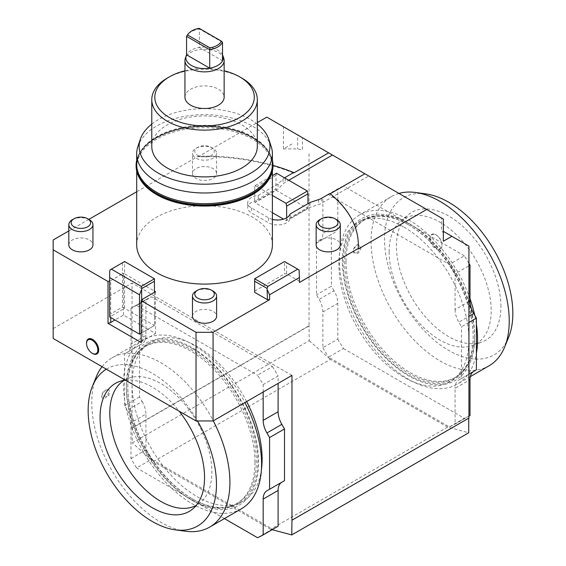 <?xml version="1.0" encoding="UTF-8"?>
<svg xmlns="http://www.w3.org/2000/svg" width="566" height="566" viewBox="0 0 566 566"><rect width="100%" height="100%" fill="white"/><g stroke="black" fill="none" stroke-linecap="round" stroke-linejoin="round"><path stroke-width="0.42" stroke-dasharray="2.83 2.12" d="M299.428 282.462L299.428 271.708M299.428 281.231L286.637 273.845L284.5 273.845L284.5 261.534L286.637 262.765L286.637 273.845M299.067 269.94L286.637 262.765M107.674 395.118A4.733 2.731 120 0 0 107.08 390.031A4.733 2.731 120 0 0 102.382 393.42A4.733 2.731 120 0 0 101.682 396.2A4.733 2.731 120 0 0 103.939 398.549A4.733 2.731 120 0 0 107.674 395.118M105.736 389.995L102.517 393.625L101.682 396.879L108.799 395.634L109.549 392.337C109.372 389.663 108.106 388.884 105.736 389.995M106.358 369.181A90.737 52.383 60 0 1 197.513 420.948M125.404 380.175A73.877 42.655 60 0 1 179.217 411.249M254.969 462.372A90.914 52.489 60 0 1 236.142 503.988A90.914 52.489 60 0 1 190.685 499.488A90.914 52.489 60 0 1 126.402 388.142A90.914 52.489 60 0 1 145.229 346.526A90.914 52.489 60 0 1 215.285 370.879A90.914 52.489 60 0 1 254.969 462.372M126.402 386.047A93.475 53.968 60 0 1 192.497 347.892A93.475 53.968 60 0 1 258.598 462.372A93.475 53.968 60 0 1 192.497 500.535A93.475 53.968 60 0 1 126.402 386.047L126.402 388.142M241.349 508.82A97.699 56.409 60 0 1 166.064 482.642A97.699 56.409 60 0 1 123.416 384.328A97.699 56.409 60 0 1 143.651 339.6A97.699 56.409 60 0 1 244.936 402.553M185.485 531.241A97.699 56.409 60 0 1 91.756 402.61A97.699 56.409 60 0 1 96.305 376.772M124.117 380.359A72.179 41.672 60 0 1 128.51 378.222A72.179 41.672 60 0 1 182.691 401.846A72.179 41.672 60 0 1 211.875 471.959A72.179 41.672 60 0 1 200.336 502.622A72.179 41.672 60 0 1 196.289 505.36M425.788 193.883A90.737 52.383 -120 0 0 384.519 239.262A90.737 52.383 -120 0 0 437.037 342.444A90.737 52.383 -120 0 0 508.615 337.343M500.917 306.468A73.877 42.655 -120 0 0 466.243 229.64A73.877 42.655 -120 0 0 408.256 214.762A73.877 42.655 -120 0 0 396.441 246.146A73.877 42.655 -120 0 0 426.311 317.901A73.877 42.655 -120 0 0 481.765 342.09A73.877 42.655 -120 0 0 500.917 306.468M346.017 261.351A90.914 52.489 -120 0 0 385.701 352.844A90.914 52.489 -120 0 0 455.757 377.197A90.914 52.489 -120 0 0 474.584 335.581A90.914 52.489 -120 0 0 410.3 224.235A90.914 52.489 -120 0 0 364.844 219.735A90.914 52.489 -120 0 0 346.017 261.351M474.584 337.676A93.475 53.968 -120 0 0 408.489 223.188A93.475 53.968 -120 0 0 342.388 261.351A93.475 53.968 -120 0 0 408.489 375.831A93.475 53.968 -120 0 0 474.584 337.676L474.584 335.581M476.395 324.085A97.699 56.409 -120 0 0 474.789 315.368M469.999 298.721A97.699 56.409 -120 0 0 359.643 214.903A97.699 56.409 -120 0 0 339.409 259.624A97.699 56.409 -120 0 0 382.05 357.945A97.699 56.409 -120 0 0 457.335 384.123A97.699 56.409 -120 0 0 476.395 353.354M398.931 193.416A97.699 56.409 -120 0 0 391.304 196.621A97.699 56.409 -120 0 0 371.07 241.349A97.699 56.409 -120 0 0 413.711 339.664A97.699 56.409 -120 0 0 488.996 365.841M389.111 251.764A72.179 41.672 -120 0 0 418.295 321.877A72.179 41.672 -120 0 0 472.476 345.501A72.179 41.672 -120 0 0 491.189 310.699A72.179 41.672 -120 0 0 457.314 235.633A72.179 41.672 -120 0 0 400.65 221.101A72.179 41.672 -120 0 0 389.111 251.764M353.276 251.622L357.33 254.099L360.393 250.377L361.143 247.073L357.33 244.738L354.111 248.368L353.276 250.943A4.733 2.731 120 0 0 355.54 253.292A4.733 2.731 120 0 0 359.269 249.854A4.733 2.731 120 0 0 359.629 245.573A4.733 2.731 120 0 0 356.622 245.142A4.733 2.731 120 0 0 353.976 248.163A4.733 2.731 120 0 0 353.276 250.943M130.987 308.272L130.987 344.05L145.915 335.433L145.915 299.655L130.987 308.272A131.171 75.731 60 0 1 131.503 307.968A131.171 75.731 60 0 1 136.654 305.428L151.582 296.81L272.437 366.591L257.516 375.208A131.171 75.731 60 0 1 263.183 384.59L278.104 375.98L278.104 383.401M272.437 366.591A131.171 75.731 60 0 1 278.104 375.98M136.654 305.428L257.516 375.208M124.591 353.856L142.165 343.711L124.591 353.856L124.591 405.56L127.237 410.152L142.165 401.535L139.512 396.943L139.512 345.246M139.512 396.943L124.591 405.56M130.987 458.538L145.915 449.92L145.915 414.142L130.987 422.76L130.987 458.538A131.171 75.731 60 0 0 136.654 467.926L151.582 459.309A131.171 75.731 60 0 1 145.915 449.92M224.419 518.59L136.654 467.926M257.516 537.7L272.437 529.083L151.582 459.309M192.822 348.932A91.968 53.098 -120 0 0 146.835 344.383A91.968 53.098 -120 0 0 127.789 386.479A91.968 53.098 -120 0 0 192.815 499.12A91.968 53.098 -120 0 0 192.822 499.12L192.072 498.688A90.914 52.489 60 0 1 127.789 387.342A90.914 52.489 60 0 1 146.615 345.727A90.914 52.489 60 0 1 192.072 350.227A90.914 52.489 60 0 1 256.356 461.573A90.914 52.489 60 0 1 237.529 503.188A90.914 52.489 60 0 1 192.072 498.688L192.815 499.12A91.968 53.098 -120 0 0 238.802 503.676A91.968 53.098 -120 0 0 252.903 429.976A91.968 53.098 -120 0 0 192.822 348.932M246.649 401.563A91.968 53.098 -120 0 0 197.081 346.47A91.968 53.098 -120 0 0 151.101 341.921A91.968 53.098 -120 0 0 137 415.614A91.968 53.098 -120 0 0 197.081 496.658A91.968 53.098 -120 0 0 243.069 501.214A91.968 53.098 -120 0 0 261.4 469.822M145.915 299.655A131.171 75.731 60 0 1 146.424 299.35A131.171 75.731 60 0 1 151.582 296.81M263.183 392.019L263.183 384.59M145.915 335.433A18.091 10.443 60 0 1 144.938 340.52A18.091 10.443 60 0 1 142.165 343.711L127.237 352.328A18.091 10.443 -120 0 0 130.01 349.137A18.091 10.443 -120 0 0 130.987 344.05M130.987 422.76A18.091 10.443 -120 0 0 130.01 416.548A18.091 10.443 -120 0 0 127.237 410.152M277.595 526.543A131.171 75.731 60 0 1 272.437 529.083M142.165 401.535A18.091 10.443 60 0 1 144.938 407.93A18.091 10.443 60 0 1 145.915 414.142M468.938 263.339A131.171 75.731 -120 0 0 464.332 255.797L449.411 264.414L328.549 194.64L343.477 186.023A131.171 75.731 -120 0 0 338.319 188.563A131.171 75.731 -120 0 0 337.81 188.867L322.882 197.484L322.882 233.256L337.81 224.638A18.091 10.443 60 0 1 336.834 229.732A18.091 10.443 60 0 1 334.06 232.923L316.486 243.069L316.486 294.773L319.132 299.364L334.06 290.747A18.091 10.443 60 0 1 336.834 297.136A18.091 10.443 60 0 1 337.81 303.355L322.882 311.972L322.882 347.743L337.81 339.126L337.81 303.355M328.549 194.64A131.171 75.731 -120 0 0 323.398 197.18A131.171 75.731 -120 0 0 322.882 197.484M464.332 255.797L343.477 186.023M316.486 243.069L331.407 234.451L331.407 286.155L316.486 294.773M468.938 322.471L461.474 326.78L458.821 322.188L468.938 316.352M461.474 378.477L468.938 374.168L458.821 380.012L461.474 378.477L461.474 326.78M337.81 339.126A131.171 75.731 -120 0 0 343.477 348.514L328.549 357.132L449.411 426.913A131.171 75.731 -120 0 0 454.562 424.373L468.938 416.074L455.078 424.068L455.078 388.29L468.938 380.288M454.562 424.373A131.171 75.731 -120 0 0 455.078 424.068M449.411 426.913L464.332 418.295A131.171 75.731 -120 0 0 469.49 415.755M343.477 348.514L464.332 418.295M408.171 224.603L408.171 224.603A91.968 53.098 60 0 1 473.197 337.244A91.968 53.098 60 0 1 454.151 379.34A91.968 53.098 60 0 1 408.171 374.791A91.968 53.098 60 0 1 348.09 293.747A91.968 53.098 60 0 1 362.183 220.047A91.968 53.098 60 0 1 408.171 224.603L408.914 225.035A90.914 52.489 -120 0 0 363.457 220.535A90.914 52.489 -120 0 0 344.63 262.15A90.914 52.489 -120 0 0 408.914 373.496A90.914 52.489 -120 0 0 454.371 377.996A90.914 52.489 -120 0 0 473.197 336.381A90.914 52.489 -120 0 0 408.914 225.035L408.171 224.603M403.905 227.065A91.968 53.098 60 0 1 463.986 308.109A91.968 53.098 60 0 1 449.885 381.802A91.968 53.098 60 0 1 403.905 377.253A91.968 53.098 60 0 1 343.824 296.209A91.968 53.098 60 0 1 357.917 222.509A91.968 53.098 60 0 1 403.905 227.065M468.938 301.579L455.078 309.581L455.078 273.803L468.938 265.801M455.078 273.803A131.171 75.731 -120 0 0 449.411 264.414M334.06 290.747L331.407 286.155M331.407 234.451L319.132 241.54A18.091 10.443 -120 0 0 321.905 238.35A18.091 10.443 -120 0 0 322.882 233.256M337.81 224.638L337.81 188.867M476.395 369.86L473.749 371.395M322.882 347.743A131.171 75.731 -120 0 0 328.549 357.132M322.882 311.972A18.091 10.443 -120 0 0 321.905 305.753A18.091 10.443 -120 0 0 319.132 299.364M468.938 374.168L458.821 380.012A18.091 10.443 -120 0 0 456.047 383.203A18.091 10.443 -120 0 0 455.078 388.29M455.078 309.581A18.091 10.443 -120 0 0 456.047 315.793A18.091 10.443 -120 0 0 458.821 322.188M468.938 246.146L443.348 231.374M309.022 153.825L309.022 325.719L132.055 427.896L132.055 283.078L53.162 328.627L53.162 338.468M53.162 239.991L53.162 328.627M272.982 165.406A153.782 88.784 0 0 0 198.291 156.202L136.703 191.761M88.841 219.389L68.819 230.949M198.291 156.202L198.291 156.697L257.318 122.617M291.964 143.976L283.439 148.9L283.439 126.742L266.805 117.134M272.154 529.684L270.64 529.281L447.614 427.104L468.719 432.764M132.055 427.896L132.267 442.853L309.234 340.682L309.022 325.719M309.234 325.846L132.267 428.016M468.938 418.048L291.752 520.097M92.067 353.163A8.61 4.974 60 0 1 90.475 351.833A8.61 4.974 60 0 1 86.541 343.597M291.964 375.4L132.055 283.078M447.614 427.104L330.346 359.403L153.372 461.573L132.267 442.853M309.234 340.682L330.346 359.403M433.754 234.02A8.61 4.974 -120 0 0 429.799 238.47A8.61 4.974 -120 0 0 433.995 247.434A8.61 4.974 -120 0 0 441.975 245.488A8.61 4.974 -120 0 0 437.773 236.234A8.61 4.974 -120 0 0 435.77 234.734A8.61 4.974 -120 0 0 433.754 234.02M270.64 529.281L153.372 461.573M434.561 246.776A7.981 4.606 -120 0 0 441.897 243.875A7.981 4.606 -120 0 0 438.063 236.404A7.981 4.606 -120 0 0 437.129 235.619A7.981 4.606 -120 0 0 430.818 236.935A7.981 4.606 -120 0 0 434.561 246.776A12.063 4.464 133.6 0 1 433.995 247.434M141.153 342.494L142.71 340.93L155.508 333.544L123.522 315.078L114.997 320.002M443.348 233.029L443.348 219.063L441.43 217.952L441.43 230.263A256.306 147.974 180 0 1 443.348 233.029L443.348 241.222M283.439 148.9L297.631 148.9A256.306 147.974 180 0 1 302.414 150.004L302.414 137.694L297.631 134.934L297.631 148.9M257.318 124.11A65.423 37.773 0 0 0 158.289 119.723A65.423 37.773 0 0 0 151.78 124.11M257.318 146.431A52.765 30.465 0 0 0 224.737 118.287A52.765 30.465 0 0 0 167.232 124.888A52.765 30.465 0 0 0 151.78 146.431M271.164 146.396A67.842 39.167 0 0 0 224.426 116.37A67.842 39.167 0 0 0 156.57 126.119A67.842 39.167 0 0 0 137.927 146.396M136.703 164.508A67.842 39.167 180 0 1 139.774 152.855A67.842 39.167 180 0 1 156.57 136.809A67.842 39.167 180 0 1 269.324 152.855A67.842 39.167 180 0 1 272.395 164.508M272.395 244.915A67.842 39.167 0 0 0 230.511 208.727A67.842 39.167 0 0 0 156.57 217.217A67.842 39.167 0 0 0 136.703 244.915M268.68 179.663A67.842 39.167 0 0 0 269.324 178.538A67.842 39.167 0 0 0 272.395 166.892A67.842 39.167 0 0 0 230.511 130.704A67.842 39.167 0 0 0 156.57 139.194A67.842 39.167 0 0 0 136.703 166.892A67.842 39.167 0 0 0 139.774 178.538A67.842 39.167 0 0 0 140.41 179.663M368.721 175.976L364.886 173.762L368.721 175.976L321.438 203.279A13.57 7.832 180 0 1 318.63 204.524L310.09 207.368L290.174 218.865A12.813 7.4 180 0 1 281.38 224.589A12.813 7.4 180 0 1 268.51 222.756L251.453 212.908A12.813 7.4 180 0 1 247.703 207.68A12.813 7.4 180 0 1 258.195 200.399L278.104 188.903L283.035 183.971A13.57 7.832 180 0 1 285.193 182.351L288.766 180.285M329.886 193.473L329.886 193.968L330.24 193.763M310.09 202.444L310.09 207.368M290.174 213.941L290.174 218.865M272.395 219.367A12.813 7.4 180 0 1 268.51 217.832L251.453 207.984A12.813 7.4 180 0 1 247.703 202.755A12.813 7.4 180 0 1 258.195 195.475L258.195 200.399M258.195 195.475L278.104 183.978L283.035 179.047A13.57 7.832 180 0 1 284.528 177.837M278.104 183.978L278.104 188.903M110.731 280.616L122.461 273.845L122.461 307.083L110.731 313.847L110.731 280.616L109.663 280.969M110.731 317.54L110.731 313.847L109.663 314.463L109.663 316.925L124.591 308.314L124.591 273.845L154.44 291.08L154.44 325.542L154.44 292.311M123.522 315.078L123.522 273.229L124.591 273.845L124.591 261.534L110.03 269.94M122.461 262.765L122.461 273.845L123.522 273.229M358.328 245.163A153.782 88.784 0 0 0 329.886 193.968M293.641 173.04A153.782 88.784 0 0 0 198.291 156.697M184.948 70.792A49.751 28.725 180 0 1 224.143 70.792M184.948 97.189A19.598 11.313 180 0 1 197.046 86.739A19.598 11.313 180 0 1 218.405 89.195A19.598 11.313 180 0 1 224.143 97.189M297.631 134.934L283.439 126.742M272.395 212.689L254.941 202.607L276.258 190.303L307.671 208.437L286.346 220.747L283.566 219.141M441.43 217.952L302.414 137.694M142.71 299.081L142.71 340.93M254.65 278.769L254.65 292.311M254.65 291.08L284.5 273.845M68.819 244.915A12.063 6.962 180 0 1 84.001 238.187A12.063 6.962 180 0 1 92.944 244.915M192.482 316.309A12.063 6.962 180 0 1 202.975 309.411A12.063 6.962 180 0 1 216.198 314.512A12.063 6.962 180 0 1 216.608 316.309M316.153 244.915A12.063 6.962 180 0 1 331.336 238.187A12.063 6.962 180 0 1 340.272 244.915M216.198 171.717A12.063 6.962 180 0 1 216.608 173.514A12.063 6.962 180 0 1 206.123 180.42A12.063 6.962 180 0 1 192.893 175.319A12.063 6.962 180 0 1 192.482 173.514A12.063 6.962 180 0 1 202.975 166.609A12.063 6.962 180 0 1 216.198 171.717M222.509 54.817A18.692 10.796 0 0 0 217.769 50.169A18.692 10.796 0 0 0 199.374 47.431A18.692 10.796 0 0 0 186.582 54.817M223.789 58.411A19.598 11.313 0 0 0 218.405 52.553A19.598 11.313 0 0 0 198.8 49.737A19.598 11.313 0 0 0 185.301 58.411M222.509 42.323L199.374 28.965L199.374 47.431L222.509 60.788M199.126 28.3L199.374 28.965A18.692 10.796 0 0 0 187.48 34.929M136.703 160.341A68.436 39.514 180 0 1 156.152 137.573A68.436 39.514 180 0 1 226.527 128.1A68.436 39.514 180 0 1 272.395 160.341M136.477 163.843A68.132 39.337 180 0 1 156.372 137.701A68.132 39.337 180 0 1 229.272 128.857A68.132 39.337 180 0 1 272.621 163.843M252.726 193.699A68.132 39.337 180 0 1 179.818 202.536A68.132 39.337 180 0 1 136.477 167.557A68.132 39.337 180 0 1 156.372 138.069A68.132 39.337 180 0 1 231.954 129.869A68.132 39.337 180 0 1 272.621 167.557A68.132 39.337 180 0 1 252.726 193.699M136.109 165.696A68.436 39.514 180 0 1 156.152 137.948A68.436 39.514 180 0 1 230.588 129.345A68.436 39.514 180 0 1 272.982 165.696M286.637 217.832L286.637 219.679L307.954 207.368L307.954 203.675M276.548 173.231L275.975 175.361L275.975 188.903L254.65 201.213L254.941 202.607M286.637 219.679L286.346 220.747M307.671 208.437L307.954 207.368M275.975 188.903L276.258 190.303M275.975 175.361L254.65 187.671L255.224 185.542L272.395 195.454M254.65 187.671L254.65 201.213M255.224 185.542L272.395 175.63M141.153 333.218L154.44 325.542L122.461 307.083M155.508 291.695L155.508 333.544M139.512 334.159L154.44 325.542M154.44 291.08L154.44 278.769M109.663 271.708L109.663 314.463M141.649 332.928L141.649 300.143M213.962 149.898A9.749 5.632 180 0 1 207.071 156.796A9.749 5.632 180 0 1 195.129 152.813A9.749 5.632 180 0 1 197.654 147.379A9.749 5.632 180 0 1 211.436 147.379A9.749 5.632 180 0 1 213.962 149.898M192.893 155.049A12.063 6.962 0 0 0 206.123 160.15A12.063 6.962 0 0 0 216.608 153.244A12.063 6.962 0 0 0 216.198 151.447A12.063 6.962 0 0 0 213.078 148.32A12.063 6.962 0 0 0 196.02 148.32A12.063 6.962 0 0 0 192.482 153.244A12.063 6.962 0 0 0 192.893 155.049M336.742 219.721A12.063 6.962 0 0 0 331.336 217.917A12.063 6.962 0 0 0 319.684 219.721M213.078 291.115A12.063 6.962 0 0 0 196.02 291.115M89.407 219.721A12.063 6.962 0 0 0 84.001 217.917A12.063 6.962 0 0 0 72.349 219.721M102.029 366.683A97.699 56.409 60 0 1 111.99 357.882A97.699 56.409 60 0 1 213.276 420.835M241.859 78.115A52.765 30.465 0 0 0 167.232 78.115M321.438 198.355L321.438 203.279M318.63 199.6L318.63 204.524M268.51 217.832L268.51 222.756M251.453 207.984L251.453 212.908M283.035 179.047L283.035 183.971M285.193 178.226L285.193 182.351M190.685 499.488L192.497 500.535M128.51 378.222L119.221 381.633M400.65 221.101L408.256 214.762M470.311 376.631L457.335 384.123M146.835 344.383L151.101 341.921M127.789 387.342L127.789 386.479M131.503 307.968L146.424 299.35M338.319 188.563L323.398 197.18M454.151 379.34L449.885 381.802M473.197 336.381L473.197 337.244M441.975 245.488A12.063 12.063 0 0 0 441.897 243.875M136.703 171.059L136.703 166.892M247.703 202.755L247.703 207.68M139.774 152.855L136.703 161.848M136.477 167.557L139.774 178.538M216.608 173.514L216.608 153.244M236.142 503.988L237.529 503.188M455.757 377.197L454.371 377.996M101.682 396.2L101.682 396.879M200.336 502.622L192.737 508.961M111.99 357.882L143.651 339.6M410.3 224.235L408.489 223.188M472.476 345.501L481.765 342.09M391.304 196.621L359.643 214.903M356.622 245.142L357.33 244.738M238.802 503.676L243.069 501.214M362.183 220.047L357.917 222.509M437.129 235.619A12.063 12.063 0 0 0 435.77 234.734M272.395 171.059L272.395 166.892M272.395 161.848L269.324 152.855M269.324 178.538L272.621 167.557M197.654 147.379L196.02 148.32M211.436 147.379L213.078 148.32M192.482 173.514L192.482 153.244M145.229 346.526L146.615 345.727M364.844 219.735L363.457 220.535"/><path stroke-width="0.85" d="M213.078 332.313L196.02 332.313L196.02 420.948L213.078 420.948L213.078 332.313L269.579 299.697L269.579 294.773L299.428 277.538L299.428 282.462L358.2 248.524A153.782 88.784 0 0 0 358.328 244.915A153.782 88.784 0 0 0 329.886 193.473L321.438 198.355A13.57 7.832 180 0 1 318.63 199.6L310.09 202.444L290.174 213.941A12.813 7.4 180 0 1 272.395 219.367M213.078 420.948L291.964 375.4L291.964 520.218L468.938 418.048L468.938 246.146L451.88 236.298L443.348 241.222L443.348 219.063L426.722 209.462L358.2 249.019L358.2 248.524M267.442 299.697L254.65 292.311L254.65 281.231L267.081 288.405L267.442 299.697L269.579 299.697M299.428 277.538L299.067 269.94L297.716 269.161L267.867 286.396L254.65 278.769L284.5 261.534L297.716 269.161M197.513 420.948A90.737 52.383 60 0 1 216.467 484.454A90.737 52.383 60 0 1 175.198 529.84A90.737 52.383 60 0 1 88.147 410.371A90.737 52.383 60 0 1 92.371 386.38A90.737 52.383 60 0 1 106.358 369.181M179.217 411.249A73.877 42.655 60 0 1 204.545 477.577A73.877 42.655 60 0 1 192.737 508.961A73.877 42.655 60 0 1 134.743 494.083A73.877 42.655 60 0 1 100.069 417.255A73.877 42.655 60 0 1 119.221 381.633A73.877 42.655 60 0 1 125.404 380.175M244.936 402.553A97.699 56.409 60 0 1 261.584 464.099A97.699 56.409 60 0 1 241.349 508.82L209.682 527.102A97.699 56.409 60 0 1 185.485 531.241L175.198 529.84M213.276 420.835A97.699 56.409 60 0 1 229.916 482.373A97.699 56.409 60 0 1 209.682 527.102M196.289 505.36A72.179 41.672 60 0 1 140.892 485.225A72.179 41.672 60 0 1 109.797 413.024A72.179 41.672 60 0 1 124.117 380.359M470.311 376.631L488.996 365.841A97.699 56.409 -120 0 0 504.688 346.951L508.615 337.343A90.737 52.383 -120 0 0 512.838 313.352A90.737 52.383 -120 0 0 425.788 193.883L415.501 192.482A97.699 56.409 -120 0 0 398.931 193.416M476.395 353.354A97.699 56.409 -120 0 0 477.57 339.395A97.699 56.409 -120 0 0 476.395 324.085M474.789 315.368A97.699 56.409 -120 0 0 469.999 298.721M504.688 346.951A97.699 56.409 -120 0 0 509.23 321.113A97.699 56.409 -120 0 0 415.501 192.482M269.579 437.568L266.926 432.976L281.854 424.358L284.5 428.95L269.579 437.568L269.579 489.272L284.5 480.654L266.926 490.8A18.091 10.443 -120 0 0 264.152 493.991A18.091 10.443 -120 0 0 263.183 499.085L278.104 490.467L278.104 526.238L263.183 534.856L263.183 499.085M284.5 428.95L284.5 480.654M263.183 534.856A131.171 75.731 60 0 1 262.666 535.16A131.171 75.731 60 0 1 257.516 537.7L224.419 518.59M278.104 490.467A18.091 10.443 60 0 1 279.08 485.373A18.091 10.443 60 0 1 281.854 482.182L269.579 489.272M278.104 383.401L278.104 411.751L263.183 420.368A18.091 10.443 -120 0 0 264.152 426.587A18.091 10.443 -120 0 0 266.926 432.976M263.183 420.368L263.183 392.019M261.4 469.822A91.968 53.098 -120 0 0 246.649 401.563M278.104 526.238A131.171 75.731 60 0 1 277.595 526.543L262.666 535.16M281.854 424.358A18.091 10.443 60 0 1 279.08 417.97A18.091 10.443 60 0 1 278.104 411.751M468.938 380.288L469.999 379.673A18.091 10.443 60 0 1 470.976 374.586A18.091 10.443 60 0 1 473.749 371.395L468.938 374.168L476.395 369.86L476.395 318.163L468.938 322.471M469.999 415.451L469.49 415.755A131.171 75.731 -120 0 0 469.999 415.451L469.999 379.673M468.938 265.801L469.999 265.185A131.171 75.731 -120 0 0 468.938 263.339M468.938 316.352L473.749 313.571L476.395 318.163M469.999 265.185L469.999 300.963L468.938 301.579M473.749 313.571A18.091 10.443 60 0 1 470.976 307.175A18.091 10.443 60 0 1 469.999 300.963M443.348 231.374L451.88 236.298M136.703 191.761L88.841 219.389M68.819 230.949L53.162 239.991L53.162 249.839L108.028 281.514L108.028 323.37L141.153 342.494L141.153 300.638L196.02 332.313M257.318 122.617L266.805 117.134L426.722 209.462M196.02 420.948L53.162 338.468L53.162 249.839M468.719 418.168L468.719 432.764L291.752 534.934L272.154 529.684M291.752 534.934L291.964 520.218M86.541 343.597A8.61 4.974 60 0 1 86.52 342.819A8.61 4.974 60 0 1 90.716 338.694A8.61 4.974 60 0 1 98.399 347.637A8.61 4.974 60 0 1 94.494 354.245A8.61 4.974 60 0 1 92.725 353.573A8.61 4.974 60 0 1 92.067 353.163M93.928 353.92A7.981 4.606 60 0 1 91.367 352.696A7.981 4.606 60 0 1 86.598 344.439A7.981 4.606 60 0 1 90.433 339.515A7.981 4.606 60 0 1 97.543 347.8A7.981 4.606 60 0 1 93.928 353.92A12.063 8.78 -78.6 0 0 94.494 354.245M114.997 320.002L110.731 322.464L108.028 323.37M151.78 124.11A65.423 37.773 0 0 0 140.311 139.278A65.423 37.773 0 0 0 173.875 179.797A65.423 37.773 0 0 0 250.809 173.139A65.423 37.773 0 0 0 268.779 139.278A65.423 37.773 0 0 0 257.318 124.11M151.78 99.651L151.78 146.431A52.765 30.465 0 0 0 184.353 174.583A52.765 30.465 0 0 0 241.859 167.975A52.765 30.465 0 0 0 257.318 146.431L257.318 99.651A52.765 30.465 0 0 0 241.859 78.115L239.729 76.884A49.751 28.725 180 0 1 239.729 117.502A49.751 28.725 180 0 1 169.368 117.502A49.751 28.725 180 0 1 169.368 76.884L167.232 78.115A52.765 30.465 0 0 0 151.78 99.651A52.765 30.465 0 0 0 184.353 127.803A52.765 30.465 0 0 0 241.859 121.195A52.765 30.465 0 0 0 257.318 99.651M140.311 139.278L137.927 146.396A67.842 39.167 0 0 0 136.703 153.818A67.842 39.167 0 0 0 178.58 190.006A67.842 39.167 0 0 0 252.521 181.516A67.842 39.167 0 0 0 272.395 153.818A67.842 39.167 0 0 0 271.164 146.396L268.779 139.278M272.395 153.818L272.395 164.508A67.842 39.167 180 0 1 252.521 192.199A67.842 39.167 180 0 1 178.58 200.697A67.842 39.167 180 0 1 136.703 164.508L136.703 153.818M136.703 171.059L136.703 244.915A67.842 39.167 0 0 0 178.58 281.104A67.842 39.167 0 0 0 252.521 272.614A67.842 39.167 0 0 0 272.395 244.915L272.395 171.059M140.41 179.663A67.842 39.167 0 0 0 252.521 194.591A67.842 39.167 0 0 0 268.68 179.663M330.24 193.763L364.886 173.762M284.528 177.837A13.57 7.832 180 0 1 285.193 177.427L293.641 172.545A153.782 88.784 0 0 0 272.982 165.406M110.731 322.464L110.731 317.54M358.2 249.019A153.782 88.784 0 0 0 358.328 245.403A153.782 88.784 0 0 0 358.328 245.163M328.641 152.834L293.641 173.04L293.641 172.545M167.232 78.115L169.368 76.884A49.751 28.725 180 0 1 184.948 70.792M224.143 70.792A49.751 28.725 180 0 1 239.729 76.884M224.143 60.555L224.143 97.189A19.598 11.313 180 0 1 212.045 107.646A19.598 11.313 180 0 1 190.685 105.191A19.598 11.313 180 0 1 184.948 97.189L184.948 60.555A19.598 11.313 0 0 0 190.685 68.557A19.598 11.313 0 0 0 212.045 71.012A19.598 11.313 0 0 0 224.143 60.555A19.598 11.313 0 0 0 223.789 58.411L222.905 55.758A18.692 10.796 0 0 0 222.509 54.817M288.766 180.285L332.475 155.049M283.566 219.141L272.395 212.689M141.153 300.638L142.71 299.081L155.508 291.695L154.44 291.08M109.663 280.969L108.028 281.514M92.944 224.645L92.944 244.915A12.063 6.962 180 0 1 77.761 251.644A12.063 6.962 180 0 1 68.819 244.915L68.819 224.645A12.063 6.962 0 0 0 77.761 231.367A12.063 6.962 0 0 0 92.944 224.645A12.063 6.962 0 0 0 89.407 219.721L87.772 218.773A9.749 5.632 180 0 1 89.322 225.572A9.749 5.632 180 0 1 78.356 228.19A9.749 5.632 180 0 1 73.983 218.773A9.749 5.632 180 0 1 83.407 217.316A9.749 5.632 180 0 1 87.772 218.773M216.608 296.039L216.608 316.309A12.063 6.962 180 0 1 206.123 323.214A12.063 6.962 180 0 1 192.893 318.113A12.063 6.962 180 0 1 192.482 316.309L192.482 296.039A12.063 6.962 0 0 0 192.893 297.843A12.063 6.962 0 0 0 206.123 302.944A12.063 6.962 0 0 0 216.608 296.039A12.063 6.962 0 0 0 216.198 294.242A12.063 6.962 0 0 0 213.078 291.115L211.443 290.174A9.749 5.632 180 0 1 213.962 292.7A9.749 5.632 180 0 1 207.071 299.591A9.749 5.632 180 0 1 195.129 295.608A9.749 5.632 180 0 1 197.654 290.174A9.749 5.632 180 0 1 211.443 290.174M340.272 224.645L340.272 244.915A12.063 6.962 180 0 1 325.089 251.644A12.063 6.962 180 0 1 316.153 244.915L316.153 224.645A12.063 6.962 0 0 0 325.089 231.374A12.063 6.962 0 0 0 340.272 224.645A12.063 6.962 0 0 0 336.742 219.721L335.107 218.773A9.749 5.632 180 0 1 336.657 225.572A9.749 5.632 180 0 1 325.691 228.19A9.749 5.632 180 0 1 321.318 218.773A9.749 5.632 180 0 1 330.735 217.323A9.749 5.632 180 0 1 335.107 218.773M186.582 54.817A18.692 10.796 0 0 0 186.193 55.758A18.692 10.796 0 0 0 191.329 65.43A18.692 10.796 0 0 0 209.717 68.175A18.692 10.796 0 0 0 222.509 60.788L222.509 42.323A18.692 10.796 0 0 1 209.717 49.709L209.717 68.175L186.582 54.817L186.582 36.351L209.717 49.709L209.965 47.905L187.565 34.972A17.822 10.294 180 0 1 188.273 33.903A17.822 10.294 180 0 1 199.126 28.3L221.525 41.233L222.509 42.323M186.193 55.758L185.301 58.411A19.598 11.313 0 0 0 184.948 60.555M222.509 60.788A18.692 10.796 0 0 0 222.905 55.758M188.273 33.903L187.48 34.929A18.692 10.796 0 0 0 186.582 36.351L187.565 34.972M221.525 41.233A17.822 10.294 180 0 1 209.965 47.905M272.395 160.341A68.436 39.514 180 0 1 272.982 165.513A68.436 39.514 180 0 1 252.938 193.452A68.436 39.514 180 0 1 178.361 202.02A68.436 39.514 180 0 1 136.109 165.513A68.436 39.514 180 0 1 136.703 160.341M272.395 161.848L272.621 163.843A68.132 39.337 180 0 1 252.726 193.331A68.132 39.337 180 0 1 177.144 201.524A68.132 39.337 180 0 1 136.477 163.843L136.703 161.848M272.982 165.696A68.436 39.514 180 0 1 272.982 165.88A68.436 39.514 180 0 1 252.938 193.82A68.436 39.514 180 0 1 178.361 202.387A68.436 39.514 180 0 1 136.109 165.88A68.436 39.514 180 0 1 136.109 165.696M307.954 193.827L307.388 191.039L286.063 203.343L286.637 206.137L307.954 193.827L307.954 203.675M307.388 191.039L276.548 173.231L272.395 175.63M286.637 206.137L286.637 217.832M272.395 195.454L286.063 203.343M267.867 286.396L267.081 288.405M254.65 281.231L254.65 278.769M267.442 290.174L269.579 294.773M141.231 286.396L111.382 269.161L124.591 261.534L154.44 278.769L141.231 286.396L142.009 288.405L154.44 281.231L154.44 292.311M139.512 294.773L139.512 334.159L109.663 316.925L109.663 277.538L139.512 294.773L142.009 288.405M111.382 269.161L110.03 269.94L109.663 271.708L109.663 277.538M154.44 278.769L154.44 281.231M139.512 334.159L141.153 333.218M141.649 300.143L141.649 290.174M197.654 290.174L196.02 291.115A12.063 6.962 0 0 0 192.482 296.039M92.371 386.38L96.305 376.772A97.699 56.409 60 0 1 102.029 366.683M321.318 218.773L319.684 219.721A12.063 6.962 0 0 0 316.153 224.645M73.983 218.773L72.349 219.721A12.063 6.962 0 0 0 68.819 224.645M473.749 371.395L468.938 374.168M90.433 339.515A12.063 8.78 -78.6 0 1 90.716 338.694M285.193 177.427L285.193 178.226M86.52 342.819A12.063 12.063 0 0 0 86.598 344.439M91.367 352.696A12.063 12.063 0 0 0 92.725 353.573M358.328 244.915L358.328 245.403M136.109 165.513L136.109 165.88M272.982 165.513L272.982 165.88"/></g></svg>
